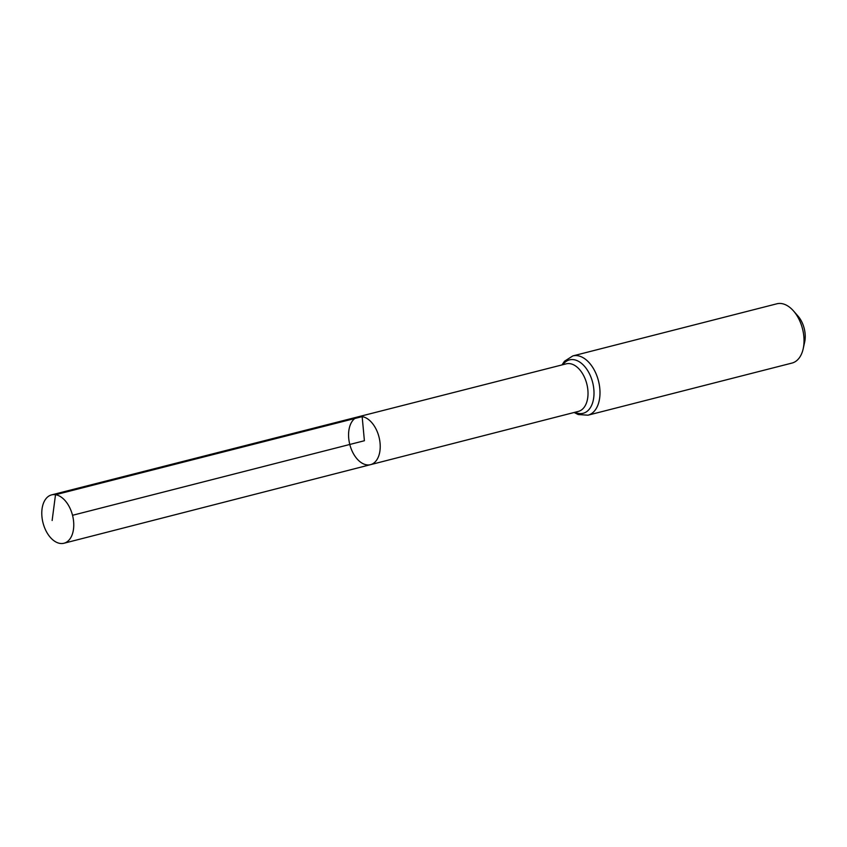 <?xml version="1.0" encoding="UTF-8"?>
<svg xmlns="http://www.w3.org/2000/svg" width="847" height="847" viewBox="0 0 847 847"><rect width="100%" height="100%" fill="white"/><g stroke="black" fill="none" stroke-linecap="round" stroke-linejoin="round"><path stroke-width="1.27" d="M358.292 416.788L566.23 363.839A24.542 14.971 -104.3 0 1 570.073 363.681A24.542 14.971 -104.3 0 1 587.458 386.963A24.542 14.971 -104.3 0 1 578.374 411.398L370.52 464.664A24.711 15.077 -104.3 0 0 379.657 440.069A24.711 15.077 -104.3 0 0 362.156 416.629A24.711 15.077 -104.3 0 0 358.292 416.788A24.711 15.077 -104.3 0 0 349.79 444.463A24.711 15.077 -104.3 0 0 370.52 464.664A24.711 15.077 -104.3 0 0 379.657 440.069A24.711 15.077 -104.3 0 0 362.156 416.629A24.711 15.077 -104.3 0 0 358.292 416.788L51.603 494.881A24.955 15.225 -104.3 0 0 42.35 519.719A24.955 15.225 -104.3 0 0 60.031 543.414A24.955 15.225 -104.3 0 0 63.959 543.245A24.955 15.225 -104.3 0 0 73.191 518.396A24.955 15.225 -104.3 0 0 55.51 494.712A24.955 15.225 -104.3 0 0 51.603 494.881M574.128 412.478L578.152 414.532L587.977 415.189L791.998 363.067A30.587 18.666 -104.3 0 0 803.189 348.773L804.65 342.156A21.101 12.874 -104.3 0 0 797.99 316.069L793.523 310.965A30.587 18.666 -104.3 0 0 781.665 303.586A30.587 18.666 -104.3 0 0 776.858 303.798L572.826 355.92L564.483 361.245L561.974 364.93M803.189 348.773A30.587 18.666 -104.3 0 0 793.523 310.965M72.524 515.294L364.401 440.736L362.156 416.629L55.51 494.712L52.133 520.503M587.977 415.189A30.587 18.666 -104.3 0 0 599.295 384.729A30.587 18.666 -104.3 0 0 577.633 355.708A30.587 18.666 -104.3 0 0 572.826 355.92M575.007 412.256A27.559 16.813 -104.3 0 0 594.001 392.193A27.559 16.813 -104.3 0 0 573.853 359.689A27.559 16.813 -104.3 0 0 562.863 364.697M370.52 464.664L63.959 543.245"/></g></svg>
